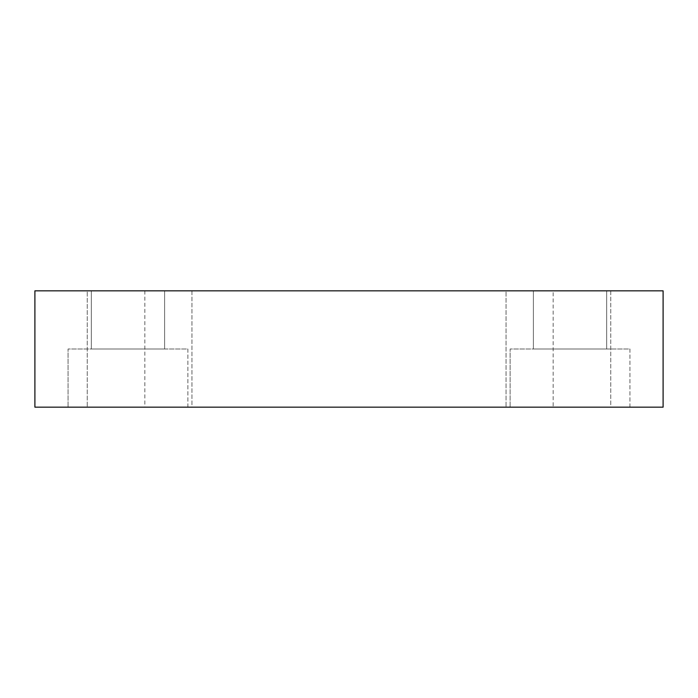 <?xml version="1.0" encoding="UTF-8"?>
<svg xmlns="http://www.w3.org/2000/svg" width="698" height="698" viewBox="0 0 698 698"><rect width="100%" height="100%" fill="white"/><g stroke="black" fill="none" stroke-linecap="round" stroke-linejoin="round"><path stroke-width="0.52" stroke-dasharray="3.49 2.62" d="M553.165 290.83L144.835 290.83L553.165 290.83L553.165 407.17L144.835 407.17L553.165 407.17M144.835 290.83L144.835 407.17M629.945 349L629.945 407.17L510.125 407.17L629.945 407.17L510.125 407.17L629.945 407.17L629.945 349L510.125 349L510.125 407.17L510.125 349L629.945 349M187.875 349L187.875 407.17L68.055 407.17L187.875 407.17L68.055 407.17L187.875 407.17L187.875 349L68.055 349L68.055 407.17L68.055 349L187.875 349M610.75 290.83L610.75 407.17L506.05 407.17L610.75 407.17L506.05 407.17L610.75 407.17L610.75 290.83L506.05 290.83L506.05 407.17L506.05 290.83L610.75 290.83M191.95 290.83L191.95 407.17L87.25 407.17L191.95 407.17L87.25 407.17L191.95 407.17L191.95 290.83L87.25 290.83L87.25 407.17L87.25 290.83L191.95 290.83M164.615 290.83L164.615 349L91.325 349L164.615 349L91.325 349L164.615 349L164.615 290.83L91.325 290.83L91.325 349L91.325 290.83L164.615 290.83M606.675 290.83L606.675 349L533.385 349L606.675 349L533.385 349L606.675 349L606.675 290.83L533.385 290.83L533.385 349L533.385 290.83L606.675 290.83M34.9 407.17L34.9 290.83L663.1 290.83L663.1 407.17L34.9 407.17"/><path stroke-width="1.05" d="M34.9 407.17L34.9 290.83L663.1 290.83L663.1 407.17L34.9 407.17"/></g></svg>

